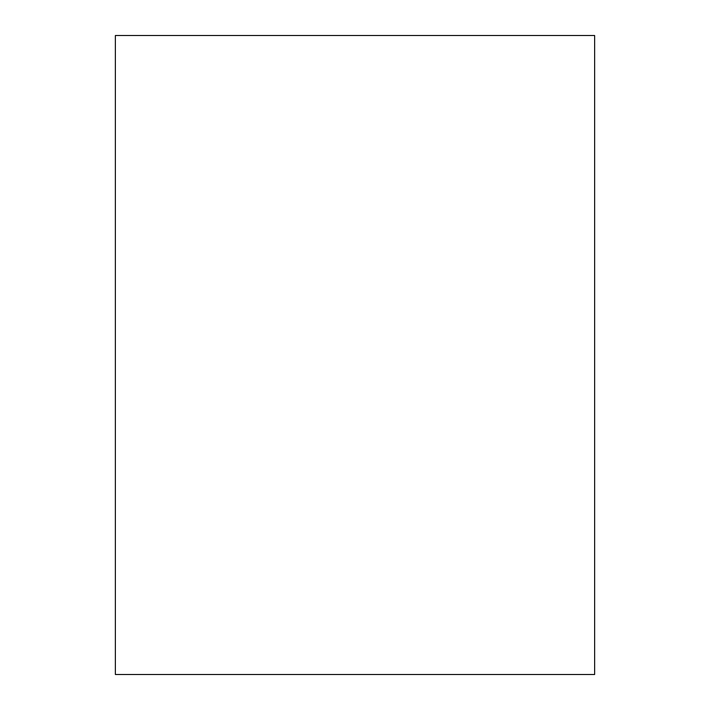 <?xml version="1.0" encoding="UTF-8"?>
<svg xmlns="http://www.w3.org/2000/svg" width="710" height="710" viewBox="0 0 710 710"><rect width="100%" height="100%" fill="white"/><g stroke="black" fill="none" stroke-linecap="round" stroke-linejoin="round"><path stroke-width="1.06" d="M115.375 35.5L594.625 35.5L594.625 674.5L115.375 674.5L115.375 35.5L115.375 674.5L594.625 674.5L594.625 35.5L115.375 35.5"/></g></svg>
